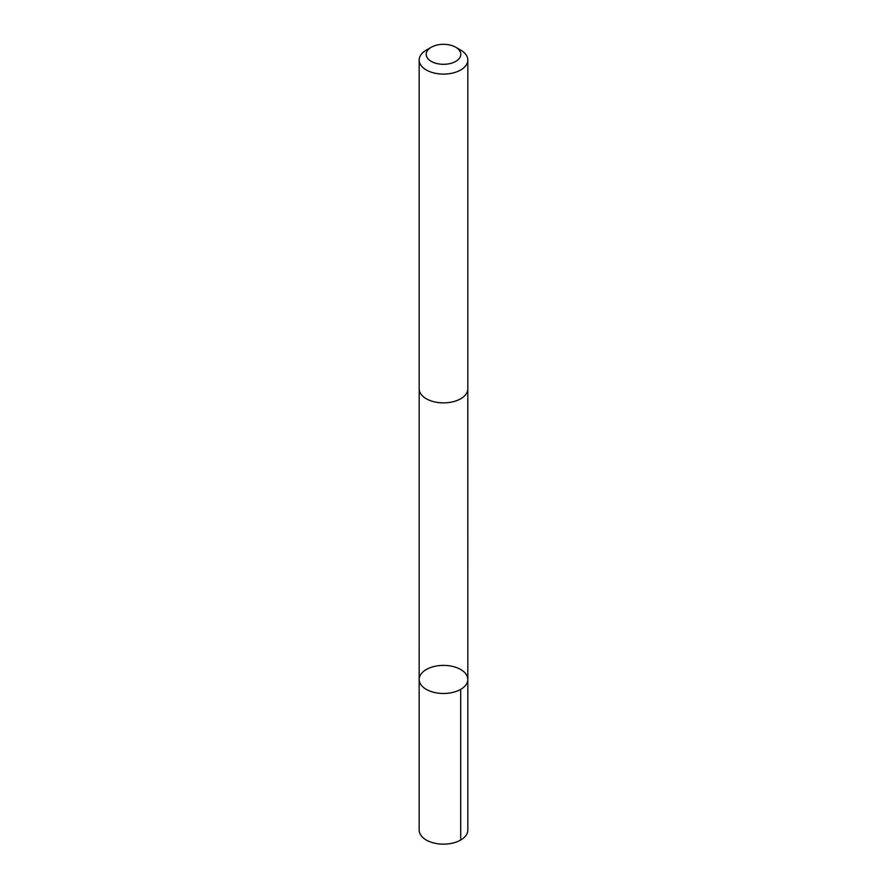 <?xml version="1.0" encoding="UTF-8"?>
<svg xmlns="http://www.w3.org/2000/svg" width="887" height="887" viewBox="0 0 887 887"><rect width="100%" height="100%" fill="white"/><g stroke="black" fill="none" stroke-linecap="round" stroke-linejoin="round"><path stroke-width="1.33" d="M458.025 690.696A24.326 14.037 180 0 1 432.59 691.982A24.326 14.037 180 0 1 419.174 679.431A24.326 14.037 180 0 1 443.5 665.394A24.326 14.037 180 0 1 467.826 679.431A24.326 14.037 180 0 1 458.025 690.696A24.326 14.037 180 0 1 432.59 691.982A24.326 14.037 180 0 1 419.174 679.431L419.174 830.099A24.326 14.048 0 0 0 432.579 842.65A24.326 14.048 0 0 0 458.025 841.364A24.326 14.048 0 0 0 467.826 830.099L467.826 679.431A24.326 14.037 180 0 1 458.025 690.696M431.259 47.255L426.303 50.115A24.326 14.048 0 0 0 419.174 60.05L419.174 388.828A24.326 14.048 0 0 0 443.5 402.875A24.326 14.048 0 0 0 467.826 388.828L467.826 60.05A24.326 14.048 0 0 0 460.697 50.115L455.741 47.255A17.308 9.99 0 0 0 433.166 46.301A17.308 9.99 0 0 0 431.259 47.255A17.308 9.99 0 0 0 431.259 61.38A17.308 9.99 0 0 0 455.741 61.38A17.308 9.99 0 0 0 455.741 47.255M419.174 60.05A24.326 14.048 0 0 0 443.5 74.087A24.326 14.048 0 0 0 467.826 60.05M460.697 689.365L460.697 840.033M419.185 389.282L419.174 679.431M467.815 389.282L467.826 679.431"/></g></svg>
